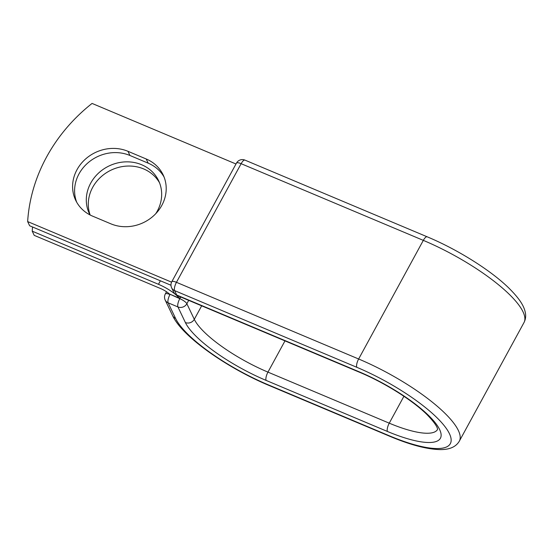 <?xml version="1.0" encoding="UTF-8"?>
<svg xmlns="http://www.w3.org/2000/svg" width="553" height="553" viewBox="0 0 553 553"><rect width="100%" height="100%" fill="white"/><g stroke="black" fill="none" stroke-linecap="round" stroke-linejoin="round"><path stroke-width="0.83" d="M76.998 169.716A38.357 34.59 -25.5 0 0 75.664 200.241A38.357 34.59 -25.5 0 0 92.607 216.147L110.849 223.82A38.357 34.59 -25.5 0 0 154.059 215.373A38.357 34.59 -25.5 0 0 163.142 174.886A38.357 34.59 -25.5 0 0 146.199 158.981L127.957 151.301A38.357 34.59 -25.5 0 0 76.998 169.716M164.068 177.015A38.357 34.59 -25.5 0 0 148.197 163.17L129.955 155.49A38.357 34.59 -25.5 0 0 78.996 173.905A38.357 34.59 -25.5 0 0 76.736 202.294M90.167 215.006A38.357 34.59 154.5 0 1 92.697 187.336A38.357 34.59 154.5 0 1 126.257 166.121A38.357 34.59 154.5 0 1 159.52 182.773M89.987 214.917A38.357 34.59 154.5 0 1 89.365 213.679A38.357 34.59 154.5 0 1 90.699 183.154A38.357 34.59 154.5 0 1 125.524 161.87A38.357 34.59 154.5 0 1 158.6 180.644A38.357 34.59 154.5 0 1 157.266 211.17A38.357 34.59 154.5 0 1 155.78 213.665M32.551 226.986A167.746 151.266 -25.5 0 0 32.226 231.175L158.469 284.304A20.938 5.661 28.6 0 1 175.08 294.113M32.226 231.175L34.224 235.364L160.467 288.493A10.196 2.758 28.6 0 1 169.432 294.03A6.712 1.818 28.6 0 1 170.117 294.3L179.787 298.661L180.693 296.996M175.923 294.818A20.938 5.661 28.6 0 1 179.227 298.136L170.117 294.3M179.227 298.136L179.67 298.323L180.451 296.892M171.589 282.161L27.65 221.58L29.648 225.769L170.995 285.258M27.65 221.58A167.746 151.266 154.5 0 1 92.068 103.425L235.993 163.999M158.469 284.304L160.384 280.793M175.584 318.424L168.14 302.823A6.712 6.048 154.5 0 1 165.181 300.044L172.619 315.639A6.712 6.048 -25.5 0 0 175.584 318.424A87.899 23.779 28.6 0 0 268.219 384.812A6.712 2.26 -67.2 0 0 268.71 385.323C226.827 367.786 182.013 336.39 172.619 315.639M437.52 429.612C437.077 430.04 439.994 427.925 426.826 414.432C412.497 400.261 384.439 382.607 359.388 372.204A6.712 2.26 112.8 0 1 358.904 371.692A76.604 20.724 28.6 0 1 439.628 429.55A76.604 20.724 28.6 0 1 387.418 431.458L266.117 380.409A76.604 20.724 28.6 0 1 185.386 322.544A6.712 6.048 -25.5 0 0 194.297 319.323L186.859 303.728A6.712 6.048 154.5 0 1 177.942 306.95L168.14 302.823A6.712 2.26 -67.2 0 1 169.985 294.535A6.712 1.818 -151.4 0 0 165.34 293.94A6.712 6.712 0 0 0 165.181 300.044M185.386 322.544L177.942 306.95A6.712 2.26 -67.2 0 1 179.787 298.661A6.712 1.818 -151.4 0 1 186.859 303.728L188.691 300.362M266.117 380.409A6.712 2.26 -67.2 0 1 267.956 372.121A69.892 18.913 28.6 0 1 194.297 319.323L201.665 305.823M387.418 431.458A6.712 2.26 -67.2 0 1 389.257 423.169L267.956 372.121L284.982 340.89M268.71 385.323L390.01 436.379A6.712 2.26 -67.2 0 1 389.519 435.868L268.219 384.812M437.527 429.522A69.892 18.913 28.6 0 1 389.257 423.169L403.911 396.294M427.172 236.802A6.712 2.26 112.8 0 0 423.322 240.368A94.611 25.597 28.6 0 1 523.995 322.565C525.585 319.427 526.041 316.136 525.35 312.701C524.078 306.196 520.096 299.297 509.016 288.217C490.822 270.32 457.545 249.479 427.172 236.802L244.979 160.121A6.712 2.26 112.8 0 0 241.129 163.688L176.448 282.313A6.712 2.26 112.8 0 0 174.603 290.601L176.704 295.012A6.712 2.26 112.8 0 0 177.195 295.523L359.388 372.204M244.979 160.121A6.712 6.712 0 0 0 236.484 163.094A6.712 1.818 -151.4 0 1 241.129 163.688L423.322 240.368L358.641 358.994A94.611 25.597 28.6 0 1 459.315 441.19L523.995 322.565M236.484 163.094L171.803 281.719A6.712 1.818 -151.4 0 1 176.448 282.313L358.641 358.994A6.712 2.26 112.8 0 0 356.796 367.289A87.899 23.779 28.6 0 1 449.43 433.676A87.899 23.779 28.6 0 1 389.519 435.868M356.796 367.289L174.603 290.601A6.712 6.048 -25.5 0 1 171.637 287.823L173.746 292.226A6.712 6.048 -25.5 0 0 176.704 295.012L358.904 371.692M148.197 163.17L146.199 158.981M129.955 155.49L127.957 151.301M390.01 436.379C409.856 444.716 426.301 449.119 439.324 449.575C449.181 449.859 455.845 447.059 459.315 441.19M166.529 291.77L165.34 293.94M173.746 292.226A6.712 6.712 0 0 0 177.195 295.523M171.803 281.719A6.712 6.712 0 0 0 171.637 287.823"/></g></svg>
